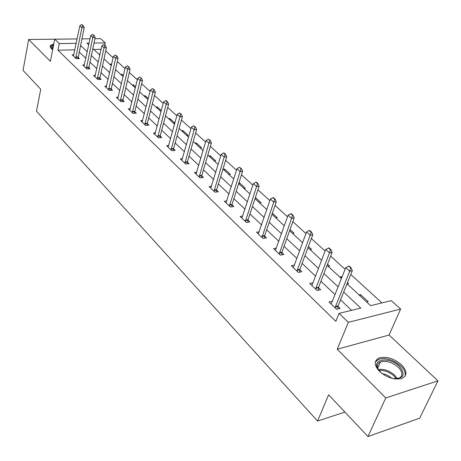 <?xml version="1.0" encoding="UTF-8"?>
<svg xmlns="http://www.w3.org/2000/svg" width="461" height="461" viewBox="0 0 461 461"><rect width="100%" height="100%" fill="white"/><g stroke="black" fill="none" stroke-linecap="round" stroke-linejoin="round"><path stroke-width="0.69" d="M401.456 364.72C393.798 358.358 386.341 356.117 379.08 357.978C373.854 360.744 373.998 365.204 379.501 371.37C386.986 377.761 394.432 380.118 401.836 378.441C407.409 375.582 407.282 371.007 401.456 364.72M53.799 43.939L50.451 45.512L50.186 46.094L50.658 47.886L52.669 49.707M347.018 283.797L370.656 305.666L391.251 300.635L400.609 309.072L348.36 322.331L339.083 313.382L360.79 308.081L343.687 292.049M389.084 335.026L337.204 349.231L385.736 397.952L367.976 436.55L419.706 418.15L437.95 380.844L389.084 335.026L400.609 309.072M73.345 38.978L28.657 39.496L50.405 61.325L54.721 39.208L77.131 38.931M94.897 38.707L100.567 38.638L105.275 42.885L93.952 43.057M104.803 44.999L105.275 42.885M381.956 302.912L350.786 274.479M345.099 269.293L330.664 256.132M325.109 251.066L311.371 238.533M305.937 233.577L292.844 221.637M287.537 216.797L275.056 205.41M269.858 200.673L257.947 189.811M252.859 185.166L241.489 174.8M236.505 170.253L225.642 160.342M220.756 155.893L210.372 146.414M205.583 142.051L195.648 132.987M190.952 128.705L181.444 120.033M176.84 115.832L167.729 107.522M163.211 103.402L154.481 95.444M150.044 91.399L141.671 83.764M137.32 79.793L129.287 72.469M125.012 68.568L117.307 61.538M113.101 57.706L105.702 50.958M385.736 397.952L437.95 380.844M367.976 436.55L328.63 394.789L317.56 421.06L36.494 111.222L40.741 89.209L23.05 70.429L28.657 39.496M317.56 421.06L344.914 412.076M101.103 49.321L93.785 49.471M98.902 54.202L100.025 54.179M109.643 64.142L110.957 64.102L111.522 64.621M120.713 74.388L122.038 74.336L123.358 75.558M132.128 84.951L133.465 84.887L135.592 86.852M143.907 95.848L145.25 95.773L148.24 98.533M156.06 107.096L157.414 107.01L161.321 110.617M168.617 118.708L169.976 118.615L174.857 123.122M173.549 123.277L174.84 123.185M181.582 130.711L182.959 130.601L188.065 135.315L186.688 135.436M194.991 143.117L196.374 142.991L201.659 147.872L200.27 148.004M208.862 155.951L210.251 155.812L215.719 160.86L214.325 161.01M223.216 169.233L224.616 169.078L230.275 174.304L228.869 174.471M238.913 182.884L239.49 182.815L245.356 188.232L243.938 188.411M259.56 202.869L260.984 202.661L255.406 197.51M275.759 217.857L277.188 217.632L272.382 213.195M292.574 233.416L294.009 233.168L290.038 229.503M310.034 249.574L311.48 249.303L308.415 246.474M321.121 259.831L321.801 259.699M328.186 266.372L329.638 266.078L327.558 264.153M339.717 277.038L341.169 276.727L341.872 277.372M347.064 283.838L348.522 283.521L347.513 282.581M359.067 294.942L360.525 294.602L368.183 301.673L366.72 302.024M74.872 49.846L57.965 50.18L335.839 321.357L339.083 313.382M351.587 310.328L340.535 299.846M334.997 294.591L320.931 281.25M315.514 276.116L302.116 263.41M296.821 258.385L284.051 246.272M278.865 241.351L266.683 229.797M261.606 224.98L249.971 213.95M245.004 209.231L233.888 198.691M229.019 194.069L218.393 183.997M213.622 179.467L203.457 169.827M198.777 165.384L189.05 156.158M184.452 151.802L175.14 142.968M170.633 138.692L161.707 130.227M157.282 126.026L148.724 117.912M144.374 113.792L136.168 106.007M131.898 101.956L124.021 94.482M119.825 90.506L112.265 83.332M108.139 79.419L100.873 72.527M96.822 68.683L89.837 62.062M85.85 58.276L79.136 51.914M73.846 54.79L72.198 54.824L76.215 58.685L79.39 58.605L78.03 57.302M84.432 64.909L82.732 64.961L86.87 68.943L90.074 68.839L88.685 67.508M95.346 75.345L93.595 75.414L97.865 79.523L101.092 79.39L99.668 78.03M106.606 86.115L104.803 86.201L109.205 90.437L112.461 90.281L111.003 88.887M118.235 97.231L116.368 97.329L120.92 101.708L124.193 101.524L122.707 100.095M130.244 108.71L128.314 108.831L133.016 113.354L136.318 113.135L134.796 111.671M142.662 120.569L140.663 120.713L145.52 125.386L148.851 125.138L147.284 123.64M155.495 132.826L153.427 132.999L158.451 137.833L161.805 137.551L160.203 136.012M168.778 145.509L166.634 145.705L171.832 150.712L175.215 150.39L173.567 148.811M182.533 158.636L180.303 158.861L185.691 164.041L189.091 163.684L187.402 162.065M196.778 172.224L194.461 172.483L200.039 177.86L203.468 177.456L201.734 175.791M211.547 186.307L209.133 186.607L214.924 192.174L218.376 191.73L216.589 190.018M226.87 200.904L224.351 201.25L230.356 207.029L233.831 206.534L231.992 204.776M242.774 216.053L240.146 216.451L246.376 222.45L249.874 221.902L247.983 220.093M259.301 231.779L256.547 232.235L263.024 238.464L266.539 237.864L264.597 236.003M276.479 248.116L273.586 248.635L280.323 255.117L283.861 254.455L281.855 252.536M294.354 265.098L291.312 265.692L298.325 272.439L301.88 271.713L299.811 269.737M312.967 282.766L309.763 283.452L317.064 290.476L320.643 289.681L318.505 287.641M332.375 301.16L328.987 301.949L336.593 309.268L340.183 308.403L337.982 306.294M337.204 349.231L348.36 322.331M57.965 50.18L59.267 43.593L54.721 39.208M89.094 43.132L86.973 43.167L88.737 44.798M92.77 48.526L99.83 55.061M103.932 58.858L111.285 65.658M115.457 69.525L123.11 76.607M127.357 80.537L135.332 87.913M139.654 91.912L147.969 99.605M152.366 103.679L161.033 111.7M165.522 115.849L174.563 124.216M179.133 128.44L188.572 137.176M193.228 141.487L203.088 150.609M207.836 155.005L218.139 164.537M222.98 169.02L233.756 178.989M238.7 183.564L249.977 194M255.019 198.668L266.827 209.594M271.984 214.359L284.351 225.809M289.617 230.679L302.589 242.682M307.971 247.666L321.588 260.263M327.091 265.357L341.388 278.588M81.874 38.874L90.028 38.77M76.221 43.328L59.267 43.593M338.103 286.811L323.927 273.529M318.465 268.411L304.963 255.757M299.627 250.755L286.754 238.694M281.533 233.796L269.259 222.294M264.147 217.5L252.426 206.522M247.419 201.826L236.228 191.338M231.324 186.74L220.623 176.713M215.817 172.207L205.589 162.618M200.869 158.198L191.079 149.024M186.457 144.691L177.082 135.903M172.541 131.65L163.563 123.231M159.108 119.059L150.493 110.986M146.125 106.889L137.862 99.15M133.569 95.122L125.646 87.699M121.422 83.741L113.815 76.612M109.666 72.723L102.365 65.877M98.285 62.056L91.266 55.476M87.256 51.718L80.508 45.391M110.721 65.139L110.957 64.102M121.79 75.385L122.038 74.336M133.206 85.948L133.465 84.887M144.984 96.845L145.25 95.773M157.138 108.087L157.414 107.01M169.688 119.704L169.976 118.615M182.654 131.702L182.959 130.601M196.058 144.103L196.374 142.991M209.922 156.93L210.251 155.812M224.271 170.213L224.616 169.078M239.126 183.956L239.49 182.815M340.691 277.937L341.169 276.727M360.018 295.824L360.525 294.602M82.738 25.384L81.706 24.45L82.738 25.384L81.92 27.62L84.236 27.608L77.978 58.639M73.432 56.012L79.862 25.747L81.92 27.62L75.713 58.207M81.706 24.45L79.862 25.747M84.236 27.608L83.124 25.384M52.122 49.321C50.941 47.886 51.2 46.774 52.906 45.985L53.436 45.795M53.217 46.924L52.202 47.708L52.22 49.396M53.597 44.976L51.765 45.478L50.168 46.797M381.575 373.18L378.089 369.249C371.151 358.819 389.799 356.503 399.445 366.386C406.003 374.937 403.692 378.965 392.513 378.475M396.489 378.833L398.69 378.343C403.127 376.055 403.029 372.396 398.396 367.359C392.288 362.26 386.318 360.456 380.492 361.943C377.138 363.498 376.516 366.195 378.631 370.022L378.792 370.275M382.215 373.664C385.828 374.217 389.003 375.755 391.741 378.274M404.931 376.297C405.957 373.156 404.591 369.71 400.822 365.965C393.227 359.643 385.817 357.413 378.608 359.275L375.34 362.046M93.646 35.261L92.586 34.298L93.646 35.261L92.822 37.537L95.156 37.514L88.621 68.885M83.988 66.171L90.702 35.606L92.822 37.537L86.34 68.435M92.586 34.298L90.702 35.606M95.156 37.514L94.038 35.255M104.906 45.455L103.811 44.458L104.906 45.455L104.077 47.771L106.428 47.731L99.599 79.453M94.88 76.653L101.887 45.777L104.077 47.771L97.306 78.987M103.811 44.458L101.887 45.777M106.428 47.731L105.298 45.449M116.529 55.977L115.394 54.951L116.529 55.977L115.694 58.34L118.062 58.276L110.928 90.356M106.116 87.463L113.429 56.282L115.694 58.34L108.617 89.872M115.394 54.951L113.429 56.282M118.062 58.276L116.927 55.971M128.538 66.851L127.369 65.79L128.538 66.851L127.691 69.254L130.077 69.173L122.626 101.61M117.716 98.625L125.352 67.127L127.691 69.254L120.298 101.115M127.369 65.79L125.352 67.127M130.077 69.173L128.936 66.833M140.945 78.082L139.735 76.987L140.945 78.082L140.092 80.537L142.495 80.433L134.854 111.314L134.704 113.245M129.697 110.156L137.678 78.335L140.092 80.537L132.365 112.726M139.735 76.987L137.678 78.335M142.495 80.433L141.348 78.07M153.778 89.705L154.181 89.682L152.528 88.57L153.778 89.705L152.919 92.206L155.34 92.079L147.347 123.277L147.186 125.259M142.074 122.067L150.419 89.93L152.919 92.206L144.835 124.729M152.528 88.57L150.419 89.93M155.34 92.079L154.181 89.682M167.055 101.725L167.464 101.702L166.167 100.527L165.758 100.55L167.055 101.725L166.185 104.272L168.628 104.123L160.267 135.643L160.094 137.695M154.873 134.387L163.597 101.921L166.185 104.272L157.731 137.136M165.758 100.55L163.597 101.921M168.628 104.123L167.464 101.702M180.804 114.172L181.213 114.144L179.462 112.957L180.804 114.172L179.923 116.771L182.383 116.598L173.636 148.442L173.445 150.557M168.115 147.134L177.243 114.334L179.923 116.771L171.071 149.975M179.462 112.957L177.243 114.334M182.383 116.598L181.213 114.144M195.043 127.063L195.458 127.029L193.655 125.801L195.043 127.063L194.156 129.72L196.634 129.518L187.477 161.69L187.27 163.874M181.824 160.324L191.378 127.19L194.156 129.72L184.884 163.269M193.655 125.801L191.378 127.19M196.634 129.518L195.458 127.029M209.807 140.426L210.222 140.392L208.36 139.118L209.807 140.426L208.908 143.141L211.403 142.91L201.809 175.411L201.59 177.675M196.023 173.987L206.032 140.519L208.908 143.141L199.192 177.041M208.36 139.118L206.032 140.519M211.403 142.91L210.222 140.392M225.118 154.291L225.533 154.245L224.04 152.891L223.62 152.937L225.118 154.291L224.213 157.057L226.726 156.798L216.67 189.632L216.428 191.978M210.735 188.151L221.228 154.343L224.213 157.057L214.025 191.315M223.62 152.937L221.228 154.343M226.726 156.798L225.533 154.245M241.011 168.68L241.431 168.628L239.455 167.274L241.011 168.68L240.1 171.509L242.624 171.215L232.079 204.384L231.82 206.822M225.999 202.834L236.994 168.686L240.1 171.509L229.411 206.119M239.455 167.274L236.994 168.686M242.624 171.215L241.431 168.628M257.515 183.622L257.941 183.57L256.328 182.107L255.901 182.164L257.515 183.622L256.598 186.521L259.145 186.186L248.076 219.701L247.793 222.225M241.835 218.076L253.377 183.587L256.598 186.521L245.379 221.487M255.901 182.164L253.377 183.587M259.145 186.186L257.941 183.57M274.675 199.158L275.102 199.1L273.425 197.579L272.998 197.642L274.675 199.158L273.748 202.12L276.312 201.751L264.689 235.6L264.384 238.233M258.287 233.906L270.4 199.071L273.748 202.12L261.963 237.45M272.998 197.642L270.4 199.071M276.312 201.751L275.102 199.1M292.528 215.322L292.954 215.252L291.208 213.674L290.782 213.737L292.528 215.322L291.594 218.353L294.17 217.944L281.953 252.132L281.625 254.875M275.378 250.358L288.108 215.178L291.594 218.353L279.205 254.04M290.782 213.737L288.108 215.178M294.17 217.944L292.954 215.252M311.112 232.148L311.544 232.073L309.723 230.425L309.291 230.5L311.112 232.148L310.167 235.248L312.76 234.799L299.921 269.328L299.558 272.186M293.161 267.472L293.847 266.475L306.536 231.946L310.167 235.248L297.357 269.841L297.143 271.304M309.291 230.5L306.536 231.946M312.76 234.799L311.544 232.073M330.474 249.678L330.906 249.597L329.01 247.88L328.578 247.96L330.474 249.678L329.523 252.859L332.127 252.357L318.614 287.226L318.223 290.217M311.665 285.278L312.391 284.281L325.743 249.418L329.523 252.859L316.044 287.791L315.814 289.272M328.578 247.96L325.743 249.418M332.127 252.357L330.906 249.597M350.671 267.962L351.103 267.87L349.127 266.083L348.689 266.17L350.671 267.962L349.715 271.224L352.325 270.67L338.097 305.873L337.665 309.008M330.946 303.834L331.701 302.837L345.762 267.628L349.715 271.224L335.51 306.49L335.268 307.994M348.689 266.17L345.762 267.628M352.325 270.67L351.103 267.87M75.742 57.452L78.024 57.395M75.794 57.02L78.076 56.968M378.325 369.492C384.019 368.794 389.499 370.73 394.754 375.3L397.411 378.769M396.322 378.838L394.126 376.136C389.372 371.946 384.295 370.033 378.896 370.408M86.374 67.669L88.679 67.6M86.426 67.237L88.731 67.162M97.34 78.214L99.662 78.122M97.398 77.776L99.72 77.684M108.658 89.088L110.997 88.979M108.715 88.645L111.061 88.535M120.338 100.319L122.701 100.187M120.402 99.87L122.764 99.743M132.411 111.925L134.785 111.769M132.474 111.47L134.854 111.314M144.881 123.911L147.278 123.732M144.95 123.45L147.347 123.277M157.783 136.312L160.198 136.11M157.852 135.845L160.267 135.643M171.129 149.139L173.561 148.909M171.204 148.667L173.636 148.442M184.942 162.422L187.391 162.163M185.022 161.944L187.477 161.69M199.256 176.177L201.722 175.889M199.342 175.699L201.809 175.411M214.094 190.439L216.578 190.122M214.186 189.949L216.67 189.632M229.486 205.231L231.987 204.88M229.578 204.736L232.079 204.384M245.459 220.589L247.972 220.197M245.557 220.087L248.076 219.701M262.05 236.539L264.579 236.107M262.153 236.032L264.689 235.6M279.297 253.118L281.844 252.645M279.406 252.605L281.953 252.132M297.236 270.359L299.8 269.846M297.357 269.841L299.921 269.328M315.918 288.315L318.493 287.75M316.044 287.791L318.614 287.226M335.377 307.026L337.965 306.409M335.51 306.49L338.097 305.873M51.984 48.814L52.202 47.708M378.631 370.022L378.089 369.249M377.726 368.143L380.492 361.943"/></g></svg>
